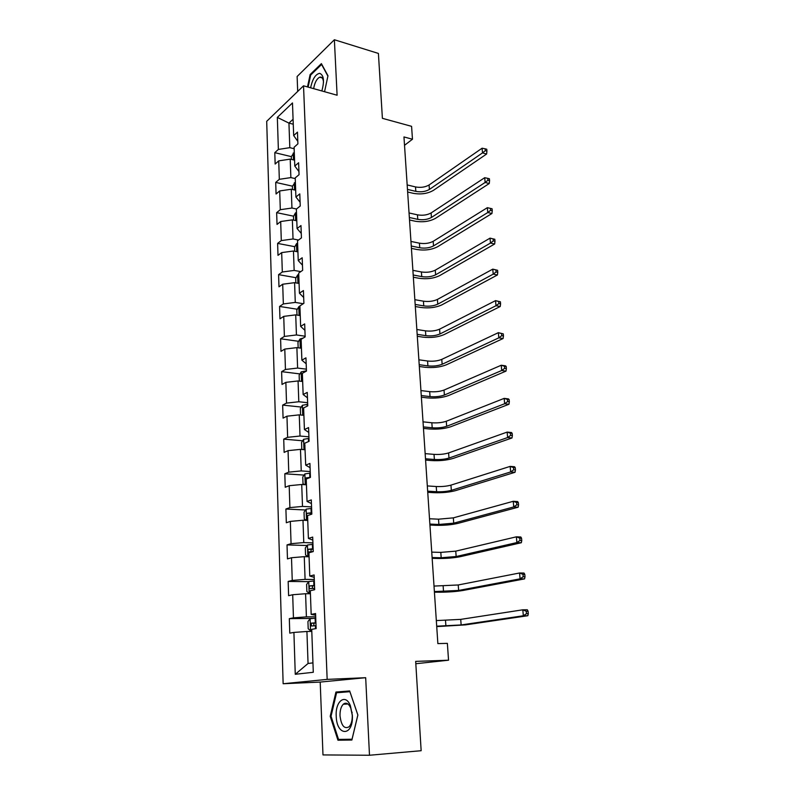<?xml version="1.0" encoding="UTF-8"?>
<svg xmlns="http://www.w3.org/2000/svg" width="795" height="795" viewBox="0 0 795 795"><rect width="100%" height="100%" fill="white"/><g stroke="black" fill="none" stroke-linecap="round" stroke-linejoin="round"><path stroke-width="1.19" d="M344.354 703.486L344.126 704.201M369.486 755.25L365.68 677.698L320.206 682.07L322.979 754.922L369.486 755.25L421.151 750.709L415.676 661.38L448.539 660.208L447.366 643.364L437.866 643.602L403.959 136.949L412.466 139.224L411.581 126.335L382.395 118.326L378.41 53.434L334.377 39.75L297.121 76.509L297.698 91.435M320.206 682.07L283.139 683.74L266.703 121.317L303.531 85.81L327.162 679.387L283.139 683.74M304.912 443.153L309.086 441.305L308.579 427.601L304.415 429.529L303.63 407.924L307.754 405.867L307.248 392.412L303.143 394.539L302.368 373.312L306.453 371.076L305.946 357.849L301.881 360.165L301.126 339.306L305.161 336.891L304.674 323.903L300.649 326.387L299.904 305.896L303.899 303.312L303.422 290.553L299.437 293.206L298.701 273.073L302.656 270.31L302.189 257.769L298.244 260.591L297.519 240.796L301.434 237.884L300.977 225.561L297.072 228.533L296.366 209.085L300.242 206.004L299.785 193.891L295.919 197.021L295.223 177.891L299.059 174.671L298.612 162.756L294.786 166.046L294.1 147.234L297.896 143.865L297.459 132.149L293.673 135.577L292.481 102.943L277.336 117.402L278.369 149.43L274.792 152.66L275.149 164.048L278.737 160.868L279.323 179.312L275.716 182.413L276.074 193.99L279.701 190.939L280.307 209.701L276.66 212.653L277.028 224.419L280.685 221.517L281.301 240.587L277.624 243.399L277.992 255.354L281.688 252.601L282.314 271.999L278.598 274.653L278.975 286.816L282.702 284.222L283.338 303.938L279.582 306.443L279.969 318.815L283.736 316.37L284.381 336.434L280.595 338.769L280.983 351.35L284.789 349.075L285.445 369.476L281.619 371.653L282.016 384.452L285.862 382.345L286.528 403.105L282.662 405.102L283.07 418.12L286.955 416.192L287.631 437.32L283.726 439.138L284.133 452.395L288.058 450.646L288.754 472.151L284.809 473.78L285.226 487.265L289.191 485.705L289.897 507.598L285.902 509.029L286.329 522.752L290.344 521.401L291.059 543.681L287.025 544.913L287.462 558.885L291.507 557.732L292.242 580.43L288.168 581.443L288.605 595.674L292.699 594.74L293.444 617.844L289.32 618.649L289.778 633.138L293.911 632.423L295.263 674.289L313.29 672.282L311.72 629.342L316.132 628.577L315.565 613.541L311.173 614.396L310.308 590.705L314.671 589.711L314.114 574.954L309.772 576.047L308.927 552.793L313.24 551.571L312.693 537.092L308.4 538.394L307.566 515.577L311.829 514.136L311.292 499.916L307.049 501.446L306.224 479.037L310.447 477.388L309.921 463.425L305.717 465.154L304.743 443.183C303.74 444.475 303.809 445.349 304.972 445.786L305.012 445.776M311.173 614.396L315.635 615.25M315.695 616.791L306.403 616.88L305.588 593.726L310.418 593.746M293.444 617.844L306.403 616.88M292.699 594.74L305.588 593.726M309.772 576.047L314.204 577.329M314.293 579.495L305.081 579.386L304.276 556.659L309.066 556.768M292.242 580.43L305.081 579.386M291.507 557.732L304.276 556.659M308.4 538.394L312.803 540.113M312.912 542.866L303.779 542.578L302.984 520.248L307.745 520.457M291.059 543.681L303.779 542.578M290.344 521.401L302.984 520.248M307.049 501.446L311.431 503.563M311.56 506.882L302.498 506.425L301.722 484.493L306.443 484.791M289.897 507.598L302.498 506.425M289.191 485.705L301.722 484.493M305.717 465.154L310.08 467.679M310.229 471.544L301.245 470.908L300.48 449.374L305.161 449.751M288.754 472.151L301.245 470.908M288.058 450.646L300.48 449.374M304.415 429.529L308.758 432.43M308.917 436.823L300.013 436.028L299.258 414.861L303.899 415.328M287.631 437.32L300.013 436.028M286.955 416.192L299.258 414.861M303.143 394.539L307.456 397.798M307.635 402.707L298.801 401.753L298.065 380.954L302.666 381.501M286.528 403.105L298.801 401.753M285.862 382.345L298.065 380.954M301.881 360.165L306.174 363.782M306.373 369.178L297.608 368.065L296.883 347.624L301.444 348.25M285.445 369.476L297.608 368.065M284.789 349.075L296.883 347.624M300.649 326.387L304.912 330.342M305.141 336.215L296.436 334.963L295.72 314.87L300.252 315.575M284.381 336.434L296.436 334.963M283.736 316.37L295.72 314.87M299.437 293.206L303.68 297.489M303.273 303.71L295.283 302.418L294.587 282.672L299.079 283.447M283.338 303.938L295.283 302.418M282.702 284.222L294.587 282.672M298.244 260.591L302.468 265.192M300.788 271.612L294.15 270.429L293.464 251.011L297.926 251.846M282.314 271.999L294.15 270.429M281.688 252.601L293.464 251.011M297.072 228.533L301.275 233.442M298.532 240.05L293.037 238.967L292.361 219.867L296.793 220.781M281.301 240.587L293.037 238.967M280.685 221.517L292.361 219.867M295.919 197.021L300.093 202.228M296.475 208.996L291.944 208.032L291.278 189.25L295.67 190.224M280.307 209.701L291.944 208.032M279.701 190.939L291.278 189.25M294.786 166.046L298.94 171.521M295.253 178.607L290.871 177.603L290.215 159.129L294.577 160.173M279.323 179.312L290.871 177.603M278.737 160.868L290.215 159.129M293.673 135.577L297.807 141.331M294.16 148.735L289.817 147.671L288.943 123.106L293.266 124.219M278.369 149.43L289.817 147.671M277.336 117.402L288.943 123.106L293.077 119.26M303.531 85.81L337.1 95.231L334.377 39.75M365.68 677.698L327.162 679.387M415.825 663.726L448.539 660.208M404.516 145.306L412.466 139.224M311.799 631.399L306.92 631.478L308.053 663.487L312.942 662.871M295.263 674.289L308.053 663.487M293.911 632.423L306.92 631.478M274.792 152.66L291.338 156.635L291.437 159.417M275.716 182.413L292.471 186.169M276.66 212.653L293.643 216.19M277.624 243.399L294.836 246.698M278.598 274.653L296.058 277.713M279.582 306.443L297.31 309.245M280.595 338.769L298.602 341.303M281.619 371.653L299.914 373.908M282.662 405.102L301.275 407.06M283.726 439.138L302.666 440.788M284.809 473.78L304.097 475.092M285.902 509.029L305.578 509.993M287.025 544.913L307.118 545.509M288.168 581.443L308.708 581.652M289.32 618.649L312.336 618.421M324.559 91.713L327.977 75.763L321.389 63.63L310.13 74.561L307.506 86.923M351.877 740.026L357.879 715.003L349.661 690.944L335.937 692.048L330.213 716.305L337.945 740.215L351.877 740.026M310.934 74.79L310.13 74.561M346.531 739.3L352.016 739.459M349.75 691.183L344.374 692.127M346.6 739.539L337.945 740.215M331.038 716.255L336.583 692.743L349.899 691.69L357.849 715.003L352.036 739.221L338.541 739.42L331.038 716.255L330.213 716.305M344.503 691.6L335.937 692.048M291.338 156.605L294.289 152.342M407.467 189.389L415.835 191.376C421.012 192.301 425.534 191.655 429.399 189.439L482.515 152.898L486.62 154.011L433.374 190.393C427.591 193.702 420.823 194.666 413.092 193.284L407.646 192.002M294.418 155.939L294.508 158.215M407.169 184.927L415.527 186.934C420.704 187.868 425.216 187.213 429.071 184.987L482.098 148.208L482.515 152.898L485.288 150.682L486.928 151.13L486.759 149.251L485.119 148.804L485.288 150.682M486.62 154.011L486.928 151.13M485.119 148.804L482.098 148.208M321.846 90.948C324.559 80.991 323.843 75.118 319.699 73.339C315.506 74.154 312.485 78.973 310.616 87.798M323.505 82.392C323.267 79.093 322.313 77.314 320.623 77.065L319.709 77.195C316.718 78.775 314.691 82.591 313.647 88.652M308.122 87.102L310.686 75.038L321.587 64.455L327.908 76.091M352.354 715.261L350.396 705.751C345.616 693.141 335.212 701.001 336.215 716.017C336.583 736.836 353.636 736.637 352.354 715.261M352.255 715.232L350.774 708.057C348.578 703.346 346.073 702.074 343.261 704.251C340.995 706.656 339.912 710.501 340.012 715.808C341.284 725.666 344.295 729.333 349.065 726.799C351.31 724.374 352.374 720.518 352.255 715.232M344.205 704.201L344.444 703.446M292.51 189.528L292.401 186.308L295.372 182.105M409.355 217.492L417.772 219.36C422.98 220.215 427.541 219.589 431.437 217.472L485.129 182.472L489.263 183.516L435.451 218.367C429.598 221.527 422.791 222.471 415 221.189L409.514 219.977M295.511 185.792L295.591 188.077M409.047 212.961L417.464 214.839C422.662 215.713 427.213 215.087 431.109 212.951L484.702 177.702L485.129 182.472L487.921 180.266L489.571 180.684L489.402 178.776L487.742 178.348L487.921 180.266M489.263 183.516L489.571 180.684M487.742 178.348L484.702 177.702M293.603 220.126L293.474 216.488L295.442 212.931L296.485 212.354M411.263 246.023L419.74 247.762C424.987 248.567 429.578 247.951 433.514 245.923L487.772 212.533L491.936 213.507L437.548 246.768C431.645 249.789 424.778 250.703 416.938 249.511L411.422 248.388M296.664 218.446L296.525 218.496C295.541 218.098 295.551 217.303 296.575 216.091L296.575 216.091M410.955 241.422L419.422 243.181C424.659 243.995 429.25 243.379 433.176 241.332L487.345 207.684L487.772 212.533L490.595 210.327L492.254 210.725L492.085 208.777L490.416 208.389L490.595 210.327M491.936 213.507L492.254 210.725M490.416 208.389L487.345 207.684M294.716 251.24L294.567 247.166L296.555 243.658L297.608 243.111M413.201 275L421.738 276.61C427.014 277.346 431.645 276.749 435.62 274.822L490.465 243.091L494.659 243.995L439.675 275.597C433.722 278.479 426.796 279.363 418.905 278.27L413.35 277.226M297.698 246.907L297.698 246.907C296.664 248.139 296.654 248.944 297.688 249.342L297.837 249.282M412.883 270.33L421.41 271.96C426.686 272.705 431.307 272.109 435.282 270.161L490.038 238.152L494.808 239.285L493.139 238.907L493.307 240.885L494.987 241.253L494.808 239.285M493.307 240.885L490.465 243.091L490.038 238.152L493.139 238.907M494.659 243.995L494.987 241.253M295.849 282.891L295.69 278.359L297.688 274.901L298.751 274.384M415.169 304.435L423.755 305.906C429.081 306.572 433.742 305.996 437.757 304.177L493.208 274.146L497.422 274.981L441.841 304.882C435.829 307.605 428.843 308.47 420.903 307.476L415.308 306.522M298.89 278.25L298.85 278.24C297.787 279.492 297.787 280.307 298.87 280.695L298.98 280.665M414.851 299.685L423.437 301.186C428.743 301.861 433.404 301.285 437.419 299.437L492.771 269.137L497.591 270.29L495.901 269.952L496.08 271.96L497.769 272.288L497.591 270.29M496.08 271.96L493.208 274.146L492.771 269.137L495.901 269.952M497.422 274.981L497.769 272.288M296.992 315.068L296.813 310.08L298.841 306.671L299.914 306.184M417.166 334.327L425.812 335.659C431.168 336.265 435.879 335.699 439.933 333.979L495.991 305.727L500.244 306.492L444.047 334.625C437.966 337.189 430.93 338.024 422.93 337.14L417.296 336.275M300.013 310.11L300.013 310.11C298.93 311.372 298.95 312.197 300.073 312.594L300.142 312.564M416.848 329.508L425.484 330.859C430.83 331.475 435.531 330.909 439.585 329.17L495.543 300.629L500.403 301.812L498.703 301.504L498.892 303.541L500.592 303.849L500.403 301.812M498.892 303.541L495.991 305.727L495.543 300.629L498.703 301.504M500.244 306.492L500.592 303.849M298.165 347.803L297.966 342.337L300.013 338.978L303.203 338.064M419.203 364.696L427.909 365.889C433.295 366.416 438.045 365.879 442.139 364.269L498.823 337.845L503.096 338.531L446.283 364.835C440.142 367.24 433.046 368.045 424.987 367.26L419.323 366.495M301.235 342.526L301.186 342.516C300.093 343.798 300.122 344.632 301.285 345.03L301.335 345.02M418.876 359.797L427.571 361.01C432.957 361.556 437.697 361.01 441.781 359.38L498.366 332.668L503.275 333.87L501.566 333.592L501.744 335.669L503.464 335.947L503.275 333.87M501.744 335.669L498.823 337.845L498.366 332.668L501.566 333.592M503.096 338.531L503.464 335.947M299.357 381.103L299.139 375.141L301.206 371.851L306.443 370.818M421.271 395.552L430.035 396.596C435.461 397.043 440.241 396.526 444.385 395.026L501.705 370.51L506.008 371.116L448.549 395.532C442.348 397.768 435.193 398.543 427.084 397.868L421.38 397.192M302.398 375.478L302.348 375.498C301.285 376.78 301.335 377.625 302.488 378.032L302.537 378.022M420.933 390.574L429.688 391.637C435.113 392.104 439.883 391.577 444.017 390.067L501.238 365.243L505.541 365.859L506.186 366.475L504.467 366.227L504.656 368.343L506.375 368.592L506.186 366.475M504.656 368.343L501.705 370.51L501.238 365.243L504.467 366.227M506.008 371.116L506.375 368.592M300.56 414.99L300.331 408.521L302.418 405.281L307.695 404.317M423.367 426.905L432.192 427.79C437.657 428.167 442.477 427.67 446.661 426.289L504.636 403.741L508.969 404.257L450.854 426.716C444.584 428.783 437.369 429.529 429.211 428.962L423.467 428.396M303.72 411.621L303.76 411.601C302.567 411.194 302.498 410.339 303.541 409.047L303.67 408.998M423.029 421.847L431.844 422.761C437.3 423.149 442.119 422.642 446.293 421.251L504.169 398.375L508.492 398.911L509.158 399.647L507.419 399.428L507.617 401.574L509.347 401.793L509.158 399.647M507.617 401.574L504.636 403.741L504.169 398.375L507.419 399.428M508.969 404.257L509.347 401.793M302.637 449.553L301.782 449.076L301.543 442.477L303.65 439.297L308.977 438.403M425.494 458.765L434.378 459.5C439.883 459.798 444.753 459.311 448.976 458.059L507.617 437.548L511.98 437.975L453.2 458.407C446.87 460.285 439.595 461.011 431.377 460.563L425.583 460.086M425.156 453.627L434.03 454.382C439.526 454.69 444.385 454.213 448.599 452.931L507.14 432.092L511.493 432.54L512.179 433.384L510.43 433.205L510.629 435.392L512.368 435.571L512.179 433.384M510.629 435.392L507.617 437.548L507.14 432.092L510.43 433.205M511.98 437.975L512.368 435.571M304.545 484.672L303.014 483.748L302.776 477.03L304.902 473.909L310.288 473.085M427.67 491.151L436.614 491.717C442.149 491.936 447.058 491.479 451.331 490.346L510.648 471.942L515.041 472.29L455.575 490.624C449.185 492.314 441.841 492.999 433.563 492.671L427.74 492.304M310.447 477.348L305.976 477.914C305.002 479.216 305.091 480.101 306.234 480.558L306.284 480.548M427.312 485.924L436.246 486.52C441.791 486.749 446.691 486.292 450.954 485.129L510.161 466.387L514.544 466.745L515.249 467.718L513.49 467.579L513.689 469.795L515.448 469.934L515.249 467.718M513.689 469.795L510.648 471.942L510.161 466.387L513.49 467.579M515.041 472.29L515.448 469.934M307.099 520.427L307.735 520.298M306.333 520.397L304.276 519.026L304.028 512.199L306.184 509.148L311.61 508.383M429.866 524.064L438.88 524.471L453.716 523.16L513.739 506.942L518.161 507.2L458 523.358C451.54 524.859 444.137 525.505 435.799 525.306L429.936 525.058M311.779 512.725L307.228 513.272C306.284 514.584 306.383 515.468 307.526 515.945L307.576 515.935M307.228 513.272L311.799 513.222M429.509 518.757L438.512 519.185L453.339 517.863L513.242 501.297L517.654 501.566L518.37 502.659L516.601 502.549L516.8 504.815L518.569 504.914L518.37 502.659M516.8 504.815L513.739 506.942L513.242 501.297L516.601 502.549M518.161 507.2L518.569 504.914M312.962 544.327L307.486 545.012L305.31 547.994L305.558 554.95L307.904 556.639L309.056 556.401M307.904 556.639L309.066 556.669M432.112 557.534L441.175 557.762L456.151 556.53L516.879 542.568L521.331 542.727L460.464 556.639C453.925 557.931 446.462 558.557 438.065 558.488L432.162 558.338M313.131 548.739L308.5 549.266C307.585 550.577 307.705 551.482 308.848 551.978L313.24 551.541M310.805 551.72L311.322 549.345L313.151 549.156M431.745 552.137L440.808 552.386L455.764 551.144L516.372 536.824L520.824 536.993L521.55 538.215L519.771 538.145L519.98 540.451L521.759 540.52L521.55 538.215M519.98 540.451L516.879 542.568L516.372 536.824L519.771 538.145M521.331 542.727L521.759 540.52M314.343 580.906L308.808 581.523L306.612 584.434L306.86 591.51L309.235 593.368L310.398 593.159M309.235 593.368L310.408 593.368M434.388 591.569L458.626 590.447L520.079 578.84L524.561 578.899L462.958 590.476C456.36 591.569 448.827 592.146 440.37 592.215L434.428 592.186M314.512 585.408L309.802 585.915C308.917 587.227 309.046 588.141 310.189 588.658L314.621 588.26M312.246 588.419L312.634 585.935L314.522 585.726M434.02 586.074L458.228 584.971L519.562 572.986L524.044 573.056L524.789 574.417L522.991 574.388L523.199 576.733L524.998 576.763L524.789 574.417M523.199 576.733L520.079 578.84L519.562 572.986L522.991 574.388M524.561 578.899L524.998 576.763M315.744 618.162L310.159 618.699L307.933 621.531L308.192 628.746L310.597 630.763L311.769 630.604M310.597 630.763L311.769 630.743M436.703 626.182L461.14 624.95L523.339 615.767L527.85 615.718L465.502 624.88L436.733 626.599M315.913 622.753L311.123 623.22L311.551 626.013L316.022 625.655M313.757 625.804L313.965 623.191L315.923 622.972M436.326 620.587L460.732 619.375L522.812 609.805L527.323 609.775L528.089 611.266L526.28 611.285L526.489 613.67L528.297 613.66L528.089 611.266M526.489 613.67L523.339 615.767L522.812 609.805L526.28 611.285M527.85 615.718L528.297 613.66M293.216 153.057L293.464 159.904M415.527 186.934L415.835 191.376M429.071 184.987L429.399 189.439M294.299 182.79L294.557 189.975M417.464 214.839L417.772 219.36M431.109 212.951L431.437 217.472M295.392 213.02L295.67 220.553M419.422 243.181L419.74 247.762M433.176 241.332L433.514 245.923M296.505 243.747L296.793 251.637M421.41 271.96L421.738 276.61M435.282 270.161L435.62 274.822M297.638 274.991L297.936 283.249M423.437 301.186L423.755 305.906M437.419 299.437L437.757 304.177M298.791 306.761L299.099 315.396M425.484 330.859L425.812 335.659M439.585 329.17L439.933 333.979M299.963 339.067L300.291 348.091M427.571 361.01L427.909 365.889M441.781 359.38L442.139 364.269M301.156 371.931L301.494 381.361M305.866 370.858L305.886 371.384M429.688 391.637L430.035 396.596M444.017 390.067L444.385 395.026M302.368 405.361L302.726 415.209M307.128 404.347L307.188 406.156M431.844 422.761L432.192 427.79M446.293 421.251L446.661 426.289M303.601 439.377L303.968 449.662M308.4 438.433L308.52 441.553M434.03 454.382L434.378 459.5M448.599 452.931L448.976 458.059M304.853 473.989L305.24 484.721M309.702 473.114L309.861 477.388M436.246 486.52L436.614 491.717M450.954 485.129L451.331 490.346M308.778 478.034L306.135 477.865M306.125 509.217L306.532 520.407M311.024 508.422L311.183 512.765M438.512 519.185L438.88 524.471M453.339 517.863L453.716 523.16M310.328 513.341L307.427 513.202M307.427 545.082L307.844 556.599M312.375 544.356L312.534 548.779M440.808 552.386L441.175 557.762M455.764 551.144L456.151 556.53M311.66 549.266L308.748 549.186M308.748 581.592L309.175 593.318M314.015 588.29L314.075 589.85M313.747 580.946L313.916 585.448M443.143 586.154L443.521 591.619M458.228 584.971L458.626 590.447M313.021 585.836L310.08 585.816M310.1 618.768L310.527 630.713M315.416 625.685L315.536 628.686M315.138 618.202L315.307 622.783M445.518 620.478L445.896 626.033M460.732 619.375L461.14 624.95M314.413 623.071L311.441 623.111M322.154 77.9L319.709 77.195M350.774 708.057L350.396 705.751M352.036 712.906L352.076 712.181M347.942 703.982L343.261 704.251M308.629 478.093L305.976 477.914M311.322 549.345L308.5 549.266M312.634 585.935L309.802 585.915M313.965 623.191L311.123 623.22"/></g></svg>
